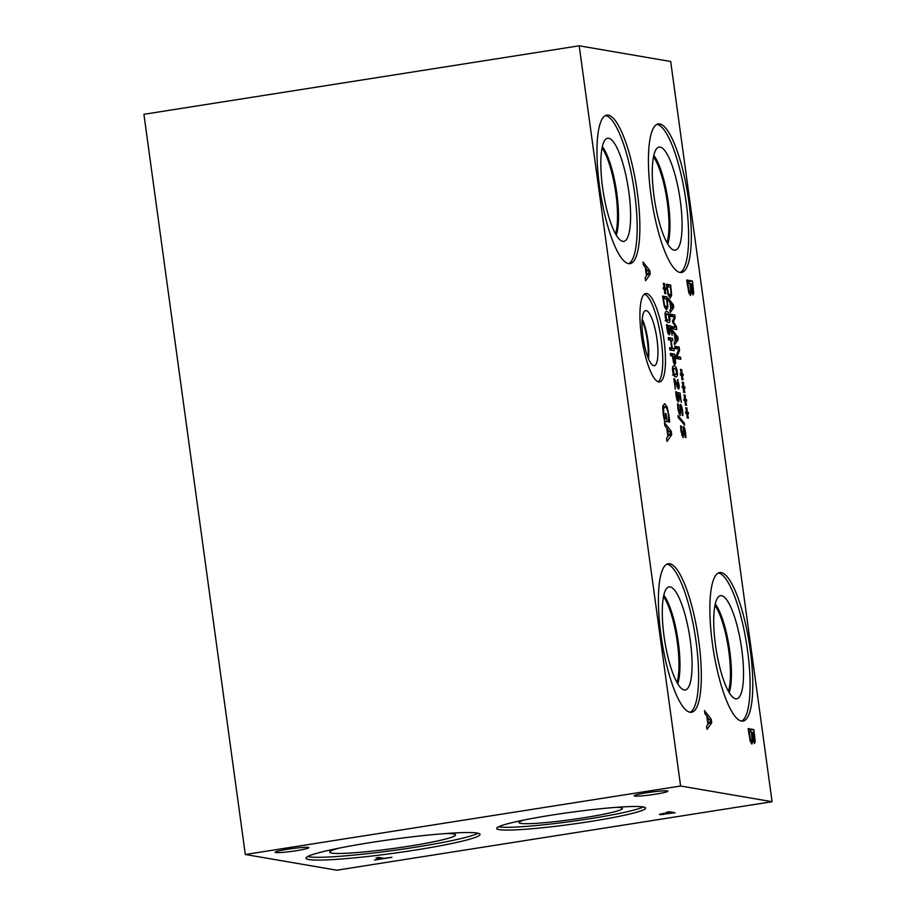 <?xml version="1.0" encoding="UTF-8"?>
<svg xmlns="http://www.w3.org/2000/svg" width="916" height="916" viewBox="0 0 916 916"><rect width="100%" height="100%" fill="white"/><g stroke="black" fill="none" stroke-linecap="round" stroke-linejoin="round"><path stroke-width="1.37" d="M671.52 813.087L669.241 812.698L662.589 814.129L671.52 813.087L671.394 812.114M669.241 812.698L669.115 811.794M662.589 814.129L662.932 813.511M663.55 814.438L659.589 814.61L660.23 814.095L668.588 812.584L666.459 812.217L669.356 811.759L675.069 812.744L663.516 814.164M668.588 812.584L668.497 811.897M659.554 814.324L660.23 814.095M680.599 786.008L245.305 854.502L336.802 870.2L772.085 801.706L680.599 786.008L579.198 45.8L670.695 61.498L772.085 801.706M308.818 859.552A87.844 6.973 -7.8 0 1 305.967 858.235A87.844 6.973 -7.8 0 1 381.377 840.922A87.844 6.973 -7.8 0 1 477.179 833.068A87.844 6.973 -7.8 0 1 480.03 834.384A87.844 6.973 -7.8 0 1 404.62 851.697A87.844 6.973 -7.8 0 1 308.818 859.552M552.188 815.034A75.181 5.965 -7.8 0 1 645.597 808.084A75.181 5.965 -7.8 0 1 590.041 821.538A75.181 5.965 -7.8 0 1 496.632 828.488A75.181 5.965 -7.8 0 1 552.188 815.034M634.719 796.05A17.038 1.351 -7.8 0 1 634.17 795.798A17.038 1.351 -7.8 0 1 648.791 792.443A17.038 1.351 -7.8 0 1 667.363 790.92A17.038 1.351 -7.8 0 1 667.924 791.172A17.038 1.351 -7.8 0 1 653.291 794.527A17.038 1.351 -7.8 0 1 634.719 796.05M275.693 852.544A17.038 1.351 -7.8 0 1 275.144 852.281A17.038 1.351 -7.8 0 1 289.765 848.926A17.038 1.351 -7.8 0 1 308.337 847.403A17.038 1.351 -7.8 0 1 308.898 847.666A17.038 1.351 -7.8 0 1 294.276 851.021A17.038 1.351 -7.8 0 1 275.693 852.544M376.052 857.914L378.949 857.456L383.987 858.326L391.968 857.284L374.472 860.044L381.09 858.773L376.052 857.914M245.305 854.502L143.915 114.294L579.198 45.8M381.09 858.773L380.964 857.8M684.367 423.192L684.641 425.15L678.241 417.536L677.977 415.612L684.367 423.192L683.153 423.387M676.409 391.922L676.638 396.193L678.069 399.697L677.817 392.689L680.061 393.067L681.332 402.422L679.844 395.185L678.687 394.979L679.191 400.441L678.39 402.01L677.13 400.326L676.134 396.067L675.768 391.647L676.386 391.75L675.779 392.014M680.061 393.067L677.955 393.399M678.183 399.697L676.97 399.88L678.561 398.826M677.245 398.7L676.649 398.792M676.386 391.75L675.768 391.853M674.256 350.702L669.905 349.958L669.596 347.691L671.726 348.057L670.649 340.214L668.52 339.847L668.211 337.58L672.562 338.325L672.871 340.592L671.165 340.294L672.241 348.149L673.947 348.435L674.256 350.702M673.947 348.435L670.512 348.973L670.672 350.084M672.241 348.149L669.711 348.538M669.756 348.847L670.512 348.973M672.562 338.325L669.127 338.863L669.287 339.973M668.371 338.737L669.127 338.863M671.726 348.057L669.688 348.378M664.753 289.605L664.707 293.555L664.409 289.113L663.356 289.021L663.161 287.578L664.226 287.83L663.298 283.296L664.455 287.452L664.512 283.513L664.81 287.945L665.863 288.048L666.058 289.479L664.982 289.204L665.909 293.761L664.386 289.662M664.982 289.204L664.398 289.296M665.863 288.048L663.276 288.448M664.81 287.945L663.241 288.185M664.226 287.83L663.218 287.99M663.333 298.444L664.512 304.936L666.218 307.547L667.272 305.2L666.688 299.017L662.863 298.524M666.218 307.547L664.844 307.799L666.218 307.547M667.901 306.768L666.539 309.906L664.237 306.116L662.531 296.097L666.871 296.841L667.901 306.768L667.043 306.906M666.871 296.841L663.447 297.379L663.596 298.49M662.692 297.242L663.447 297.379M667.947 320.176L669.195 319.776L668.497 314.738L665.852 314.268L666.539 319.34L667.947 320.176L669.195 319.776M667.088 313.913L665.062 314.394M666.55 320.508L666.516 321.138M669.779 317.44C670.283 321.127 669.779 322.81 668.268 322.489C666.733 322.26 665.737 320.325 665.256 316.661C664.741 312.963 665.245 311.268 666.768 311.589C668.302 311.818 669.31 313.764 669.779 317.44L669.321 317.509M667.214 324.779L667.443 329.05L668.875 332.554L668.623 325.546L670.856 325.936L672.138 335.279L670.649 328.043L669.493 327.836L669.997 333.298L669.184 334.867L667.936 333.184L666.94 328.924L666.573 324.504L667.192 324.619L666.585 324.882M670.856 325.936L668.749 326.268M668.989 332.554L667.775 332.748L669.367 331.695M668.05 331.558L667.455 331.649M667.192 324.619L666.573 324.711M672.802 356.038L674.554 362.335L674.531 356.335L672.333 356.106M673.775 361.259L673.203 361.351M674.554 362.335L673.535 362.518L674.554 362.335M675.653 362.85L674.886 364.705L673.718 363.045L672.31 355.958L670.695 355.671L670.375 353.404L674.726 354.16L675.653 362.85L673.764 363.148M674.726 354.16L671.302 354.698L671.451 355.809M670.535 354.561L671.302 354.698M675.39 374.518L676.638 374.129L675.939 369.079L673.306 368.61L673.981 373.682L675.39 374.518L676.638 374.129M674.531 368.255L672.504 368.736M673.993 374.862L673.958 375.48M677.222 371.781C677.737 375.468 677.233 377.152 675.71 376.842C674.176 376.613 673.18 374.667 672.699 371.003C672.184 367.305 672.688 365.621 674.21 365.942C675.745 366.16 676.752 368.106 677.222 371.781L676.764 371.862M674.451 378.755L678.069 386.689L677.439 379.613L678.916 384.136C679.34 387.422 679.18 389.048 678.424 389.014L674.634 380.873L675.275 389.163L673.832 378.651L674.451 378.755L673.867 378.846M678.058 379.728L677.485 379.819M678.161 386.689L676.913 386.884L678.504 385.934M678.298 404.208L678.458 409.372L679.706 413.299L680.485 404.54C681.286 404.918 681.962 406.899 682.523 410.494L682.935 415.509L682.237 415.395L682.042 410.551L680.874 406.922L680.119 415.681L677.977 409.452L677.554 403.922L678.275 404.048L677.565 404.322M680.874 406.922L679.798 407.07M679.855 405.513L680.245 404.586M679.706 413.299L678.813 413.448L679.706 413.299M678.275 404.048L677.554 404.162M681.321 426.226L681.47 431.402L682.718 435.318L683.508 426.57C684.309 426.936 684.985 428.917 685.534 432.512L685.947 437.527L685.26 437.413L683.886 428.94L683.141 437.699L681 431.482L680.565 425.94L681.298 426.066L680.577 426.341M682.867 427.532L683.267 426.604M681.825 435.466L682.798 435.318L681.825 435.478M681.298 426.066L680.577 426.18M704.873 713.598L704.461 710.587L711.217 719.129L711.721 722.804L707.038 729.376L706.602 726.239L707.919 724.476L706.751 715.911L704.873 713.598M752.803 740.151L751.956 744.101L750.341 741.548L748.109 728.586L753.834 729.571L755.219 741.365L754.475 743.506L752.826 740.151L752.082 740.254M664.844 425.654L664.432 422.631L671.188 431.173L671.691 434.848L667.008 441.432L666.573 438.283L667.89 436.52L666.722 427.967L664.844 425.654M665.085 406.784L663.631 408.547L663.757 413.837L664.581 418.486L666.058 418.738L665.348 413.54L666.012 413.654L667.123 421.807L664.627 421.371L663.115 413.837L662.806 406.223L664.627 403.681L667.203 406.99L669.459 419.013L669.562 422.127L668.646 421.978L668.348 414.41C667.649 409.83 666.562 407.288 665.085 406.784L662.715 407.105M690.034 712.236A75.181 18.251 -98.9 0 1 661.375 637.788A75.181 18.251 -98.9 0 1 668.176 563.729A75.181 18.251 -98.9 0 1 669.699 563.752A75.181 18.251 -98.9 0 1 698.358 638.2A75.181 18.251 -98.9 0 1 691.546 712.259A75.181 18.251 -98.9 0 1 690.034 712.236M741.502 721.075A75.181 18.251 -98.9 0 1 712.831 646.616A75.181 18.251 -98.9 0 1 719.644 572.557A75.181 18.251 -98.9 0 1 721.155 572.58A75.181 18.251 -98.9 0 1 749.826 647.028A75.181 18.251 -98.9 0 1 743.013 721.087A75.181 18.251 -98.9 0 1 741.502 721.075M628.582 263.625A75.181 18.251 -98.9 0 1 599.923 189.177A75.181 18.251 -98.9 0 1 606.724 115.118A75.181 18.251 -98.9 0 1 608.247 115.13A75.181 18.251 -98.9 0 1 636.906 189.589A75.181 18.251 -98.9 0 1 630.093 263.648A75.181 18.251 -98.9 0 1 628.582 263.625M680.05 272.453A75.181 18.251 -98.9 0 1 651.379 198.005A75.181 18.251 -98.9 0 1 658.192 123.946A75.181 18.251 -98.9 0 1 659.703 123.969A75.181 18.251 -98.9 0 1 688.374 198.417A75.181 18.251 -98.9 0 1 681.561 272.476A75.181 18.251 -98.9 0 1 680.05 272.453M658.741 381.915A44.747 10.866 -98.9 0 1 641.681 337.603A44.747 10.866 -98.9 0 1 645.734 293.521A44.747 10.866 -98.9 0 1 646.639 293.532A44.747 10.866 -98.9 0 1 663.699 337.844A44.747 10.866 -98.9 0 1 659.646 381.926A44.747 10.866 -98.9 0 1 658.741 381.915M691.351 291.574L690.504 295.536L688.889 292.983L686.668 280.021L692.382 280.994L693.767 292.788L693.034 294.941L691.374 291.586L690.641 291.689M643.421 264.964L643.009 261.953L649.765 270.495L650.268 274.17L645.585 280.743L645.15 277.605L646.478 275.842L645.299 267.277L643.421 264.964M687.195 414.009L687.149 417.948L686.851 413.517L685.798 413.414L685.592 411.982L686.668 412.223L685.74 407.7L686.897 411.845L686.943 407.906L687.24 412.337L688.294 412.44L688.5 413.872L687.412 413.597L688.351 418.154L686.828 414.066M683.691 388.418L683.645 392.369L683.336 387.926L682.294 387.834L682.088 386.392L683.164 386.644L682.237 382.109L683.393 386.266L683.439 382.315L683.737 386.758L684.79 386.861L684.985 388.292L683.909 388.018L684.847 392.575L683.325 388.476M680.828 359.29L676.477 358.545L676.134 356.003L678.848 349.099L675.103 348.458L674.806 346.351L679.157 347.095L679.603 350.313L677.096 356.587L680.542 357.171L680.828 359.29M672.951 332.737L672.63 330.447L677.771 336.939L678.149 339.733L674.588 344.725L674.268 342.344L675.264 341.004L674.371 334.489L672.951 332.737M671.668 294.918L670.317 298.066L668.016 294.265L666.31 284.246L670.649 284.99L671.668 294.918L670.821 295.055M668.543 300.608L668.233 298.307L673.363 304.799L673.741 307.593L670.191 312.596L669.859 310.203L670.867 308.864L669.974 302.36L668.543 300.608M676.752 329.577L672.413 328.833L672.104 326.565L675.848 327.207L672.688 322.317L672.504 320.944L674.439 316.97L670.695 316.329L670.409 314.211L674.76 314.955L675.184 318.058L673.34 321.894L676.329 326.428L676.752 329.577M681.939 375.629L681.893 379.567L681.584 375.136L680.531 375.033L680.336 373.602L681.412 373.854L680.485 369.32L681.641 373.476L681.687 369.526L681.985 373.968L683.038 374.06L683.233 375.503L682.157 375.216L683.096 379.774L681.573 375.686M685.443 401.208L685.397 405.158L685.088 400.716L684.046 400.624L683.84 399.181L684.916 399.433L683.989 394.91L685.145 399.055L685.191 395.117L685.489 399.548L686.542 399.651L686.737 401.082L685.66 400.807L686.599 405.364L685.076 401.265M685.66 400.807L685.088 400.899M686.542 399.651L683.966 400.052M685.489 399.548L683.931 399.8M684.916 399.433L683.897 399.594M682.157 375.216L681.584 375.308M683.038 374.06L680.462 374.472M681.985 373.968L680.428 374.209M681.412 373.854L680.393 374.014M676.329 326.428L675.435 326.565M672.997 327.653L673.168 328.959M673.34 321.894L672.642 321.997M675.184 318.058L673.81 318.264M674.76 314.955L671.325 315.493L671.462 316.455M670.569 315.367L671.325 315.493M675.848 327.207L672.264 327.722M670.546 303.07L671.268 308.326L672.951 306.047L670.077 303.139M673.741 307.593L671.565 307.936M673.363 304.799L672.115 305.005M667.111 286.605L668.291 293.086L669.997 295.696L671.05 293.36L670.466 287.177L666.642 286.674M668.6 295.925L670.214 295.708L668.623 295.96M670.649 284.99L667.226 285.529L667.375 286.639M666.459 285.403L667.226 285.529M674.955 335.199L675.676 340.466L677.359 338.176L674.485 335.279M678.149 339.733L675.962 340.076M677.771 336.939L676.512 337.134M680.542 357.171L677.107 357.721L677.245 358.671M677.096 356.587L676.237 356.725M676.352 357.584L677.107 357.721M679.603 350.313L678.287 350.519M679.157 347.095L675.733 347.633L675.859 348.595M674.966 347.496L675.733 347.633M683.909 388.018L683.336 388.109M684.79 386.861L682.214 387.262M683.737 386.758L682.18 386.999M683.164 386.644L682.145 386.804M687.412 413.597L686.84 413.689M688.294 412.44L685.718 412.841M687.24 412.337L685.683 412.589M686.668 412.223L685.649 412.383M707.507 716.839L708.457 723.766L710.679 720.755L706.889 716.942M708.457 723.766L707.839 723.869M711.721 722.804L708.835 723.251M711.217 719.129L709.568 719.392M751.91 732.147L753.948 740.38L753.593 732.434L751.303 732.25M754.04 740.38L752.929 740.552L754.383 739.338M749.162 731.678L750.433 739.223L751.486 740.987L752.128 739.327L751.28 732.044L748.544 731.781M750.433 739.223L749.735 739.338M750.227 741.181L751.647 740.987L750.227 741.216M755.219 741.365L753.273 741.662M753.834 729.571L750.399 730.109L750.651 731.93M748.269 729.743L750.399 730.109M646.066 268.205L647.005 275.132L649.226 272.121L645.437 268.308M647.005 275.132L646.387 275.235M650.268 274.17L647.394 274.617M649.765 270.495L648.116 270.758M690.469 283.582L692.496 291.815L692.141 283.868L689.862 283.674M692.588 291.815L691.488 291.986L692.943 290.773M687.721 283.113L688.992 290.658L690.046 292.422L690.687 290.75L689.84 283.468L687.103 283.204M688.992 290.658L688.282 290.773M688.775 292.616L690.206 292.422L688.786 292.651M693.767 292.788L691.832 293.097M692.382 280.994L688.958 281.533L689.21 283.365M686.817 281.166L688.958 281.533M667.478 428.894L668.428 435.821L670.649 432.81L666.859 428.986M668.428 435.821L667.81 435.913M671.691 434.848L668.806 435.306M671.188 431.173L669.539 431.436M666.012 413.654L665.371 413.757M666.058 418.738L664.077 419.059M664.581 418.486L663.974 418.589M663.631 408.547L662.68 408.696M669.459 419.013L668.714 419.127M662.886 405.696L663.55 406.967M643.318 806.973A75.181 5.965 -7.8 0 1 589.664 818.755A75.181 5.965 -7.8 0 1 498.533 826.805M616.56 807.328A52.189 4.145 -7.8 0 1 622.422 808.336A52.189 4.145 -7.8 0 1 583.881 817.759A52.189 4.145 -7.8 0 1 519.029 822.499A52.189 4.145 -7.8 0 1 524.41 819.957M329.703 852.132A63.502 5.038 172.2 0 0 331.764 853.082A63.502 5.038 172.2 0 0 400.933 847.415A63.502 5.038 172.2 0 0 455.527 834.9M307.558 856.597A87.844 6.973 172.2 0 0 308.429 856.769A87.844 6.973 172.2 0 0 395.449 850.174A87.844 6.973 172.2 0 0 478.06 833.239M339.367 848.067A63.502 5.038 172.2 0 0 329.703 852.143A63.502 5.038 172.2 0 0 393.308 848.525A63.502 5.038 172.2 0 0 455.527 834.911A63.502 5.038 172.2 0 0 453.466 833.949A63.502 5.038 172.2 0 0 445.13 833.583M666.859 564.153A75.181 18.251 -98.9 0 1 666.997 564.176A75.181 18.251 -98.9 0 1 695.233 635.841A75.181 18.251 -98.9 0 1 690.172 712.259M684.229 689.966A52.189 12.675 -98.9 0 1 664.592 640.009A52.189 12.675 -98.9 0 1 668.233 587.11A52.189 12.675 -98.9 0 1 670.1 586.87A52.189 12.675 -98.9 0 1 690.252 640.295A52.189 12.675 -98.9 0 1 684.424 689.988A52.189 12.675 -98.9 0 1 684.229 689.966M663.779 595.16A49.052 11.908 -98.9 0 1 677.726 638.326A49.052 11.908 -98.9 0 1 677.714 683.702A49.052 11.908 -98.9 0 0 677.703 638.337A49.052 11.908 -98.9 0 0 663.779 595.194M676.993 682.454A48.285 11.725 81.1 0 0 676.775 638.475A48.285 11.725 81.1 0 0 663.482 596.568M718.327 572.981A75.181 18.251 -98.9 0 1 718.453 573.004A75.181 18.251 -98.9 0 1 746.7 644.669A75.181 18.251 -98.9 0 1 741.628 721.087M735.685 698.793A52.189 12.675 -98.9 0 1 716.049 648.837A52.189 12.675 -98.9 0 1 719.69 595.938A52.189 12.675 -98.9 0 1 721.568 595.709A52.189 12.675 -98.9 0 1 741.72 649.123A52.189 12.675 -98.9 0 1 735.88 698.828A52.189 12.675 -98.9 0 1 735.685 698.793M715.247 603.987A49.052 11.908 -98.9 0 1 729.193 647.165A49.052 11.908 -98.9 0 1 729.182 692.53M715.236 604.022A49.052 11.908 -98.9 0 1 729.159 647.165A49.052 11.908 -98.9 0 1 729.159 692.507M728.46 691.282A48.285 11.725 81.1 0 0 728.243 647.314A48.285 11.725 81.1 0 0 714.938 605.396M602.03 147.957A48.285 11.725 -98.9 0 1 615.323 189.864A48.285 11.725 -98.9 0 1 615.541 233.832M605.407 115.542A75.181 18.251 -98.9 0 1 605.545 115.565A75.181 18.251 -98.9 0 1 633.78 187.23A75.181 18.251 -98.9 0 1 628.72 263.648M622.777 241.355A52.189 12.675 -98.9 0 1 603.14 191.398A52.189 12.675 -98.9 0 1 606.781 138.499A52.189 12.675 -98.9 0 1 608.648 138.259A52.189 12.675 -98.9 0 1 628.8 191.684A52.189 12.675 -98.9 0 1 622.972 241.377A52.189 12.675 -98.9 0 1 622.777 241.355M602.327 146.549A49.052 11.908 -98.9 0 1 616.273 189.715A49.052 11.908 -98.9 0 1 616.262 235.08A49.052 11.908 -98.9 0 0 616.25 189.726A49.052 11.908 -98.9 0 0 602.327 146.571M653.486 156.819A48.262 11.725 -98.9 0 1 666.768 198.703A48.262 11.725 -98.9 0 1 666.985 242.637M656.875 124.37A75.181 18.251 -98.9 0 1 657.001 124.393A75.181 18.251 -98.9 0 1 685.248 196.058A75.181 18.251 -98.9 0 1 680.176 272.476M674.233 250.183A52.189 12.675 -98.9 0 1 654.597 200.226A52.189 12.675 -98.9 0 1 658.238 147.327A52.189 12.675 -98.9 0 1 660.115 147.087A52.189 12.675 -98.9 0 1 680.267 200.512A52.189 12.675 -98.9 0 1 674.428 250.205A52.189 12.675 -98.9 0 1 674.233 250.183M653.795 155.388A49.052 11.908 -98.9 0 1 667.73 198.543A49.052 11.908 -98.9 0 1 667.718 243.908A49.052 11.908 -98.9 0 0 667.707 198.554A49.052 11.908 -98.9 0 0 653.784 155.411M642.127 320.291A25.534 6.194 -98.9 0 1 648.001 357.561M644.44 294.093A44.747 10.866 -98.9 0 1 660.722 336.458A44.747 10.866 -98.9 0 1 658.238 381.777M653.761 365.69A27.892 6.767 -98.9 0 1 643.238 338.805A27.892 6.767 -98.9 0 1 645.311 310.696A27.892 6.767 -98.9 0 1 646.215 310.604A27.892 6.767 -98.9 0 1 656.955 338.954A27.892 6.767 -98.9 0 1 653.967 365.713A27.892 6.767 -98.9 0 1 653.761 365.69M648.459 358.671A25.98 6.309 -98.9 0 0 642.231 319.077A25.98 6.309 -98.9 0 1 648.471 358.706M679.191 400.441L677.302 400.739M666.539 319.34L665.817 319.444M669.997 333.298L668.107 333.596M673.981 373.682L673.271 373.797M676.065 383.048L675.458 383.151M680.748 412.486L680.096 412.589M680.496 409.028L679.924 409.12M680.725 406.944L679.798 407.082M683.771 434.505L683.107 434.608M683.519 431.047L682.935 431.138M752.38 735.525L751.773 735.628M753.044 738.994L752.128 739.143M749.494 734.094L748.876 734.197M754.647 735.514L754.017 735.605M690.927 286.96L690.321 287.063M691.591 290.429L690.687 290.578M688.053 285.529L687.435 285.62M693.194 286.937L692.576 287.04M663.757 413.837L663.127 413.94M669.046 414.868L668.417 414.971M667.203 406.99L665.852 407.208M668.588 320.188L665.165 320.726M666.379 313.879L665.062 314.096M676.031 374.541L672.607 375.079M673.832 368.232L672.504 368.438"/></g></svg>
